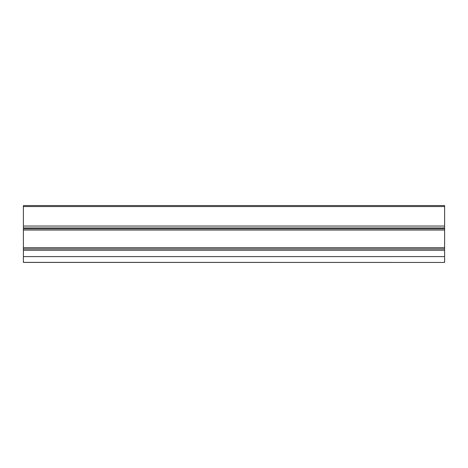 <?xml version="1.0" encoding="UTF-8"?>
<svg xmlns="http://www.w3.org/2000/svg" width="468" height="468" viewBox="0 0 468 468"><rect width="100%" height="100%" fill="white"/><g stroke="black" fill="none" stroke-linecap="round" stroke-linejoin="round"><path stroke-width="0.7" d="M444.6 248.953L23.4 248.953L23.4 205.569L444.6 205.569L444.6 262.431L23.4 262.384L23.4 256.587L444.6 256.587M23.4 248.953L23.4 256.587M23.4 206.546L444.6 206.546M23.4 226.038L444.6 226.038M23.4 227.934L444.6 227.934M23.4 228.823L444.6 228.823M23.4 230.04L444.6 230.04M23.4 247.689L444.6 247.689M23.4 250.251L444.6 250.251M23.4 262.431L444.6 262.431"/></g></svg>
